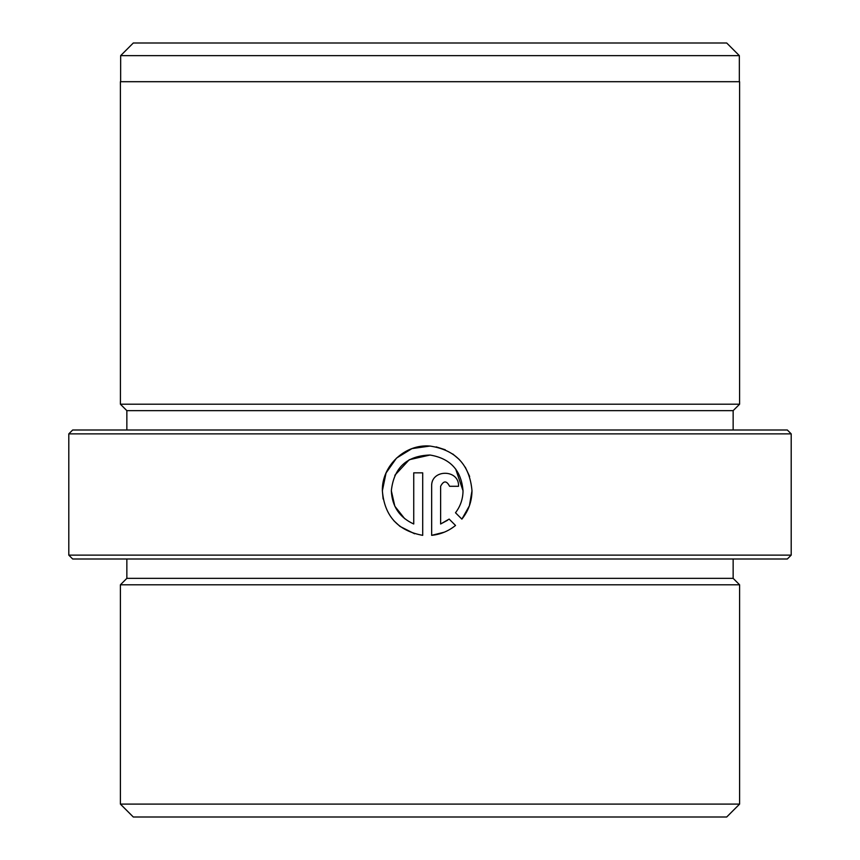 <?xml version="1.0" encoding="UTF-8"?>
<svg xmlns="http://www.w3.org/2000/svg" width="860" height="860" viewBox="0 0 860 860"><rect width="100%" height="100%" fill="white"/><g stroke="black" fill="none" stroke-linecap="round" stroke-linejoin="round"><path stroke-width="1.29" d="M383.119 498.972L382.367 490.77C384.409 515.892 397.858 530.76 422.701 535.35L422.701 472.839L413.735 472.839L413.735 523.998C399.524 517.473 392.063 506.4 391.332 490.77C393.88 467.668 406.769 455.757 430 455.026C450.274 458.391 461.283 470.302 463.024 490.77L455.682 469.033M430 455.037L409.263 459.713L394.847 475.29M455.499 512.754C460.444 506.26 462.959 498.929 463.024 490.77C462.959 498.918 460.444 506.25 455.499 512.754L461.874 519.128C468.517 510.84 471.882 501.391 471.989 490.77C469.71 464.851 455.725 449.952 430 446.05C405.071 443.803 381.69 465.744 382.367 490.77L386.054 472.968L396.492 458.111L411.972 448.608L430 446.05M414.584 533.77L400.04 526.428M399.943 526.352L393.934 520.816M436.16 446.867L445.286 449.78M452.768 453.983L459.347 459.573M465.281 467.195L469.657 476.504M787.33 559L72.67 559L68.8 555.13L791.2 555.13L787.33 559M68.8 433.87L72.67 430L787.33 430L791.2 433.87L68.8 433.87L68.8 555.13M120.658 55.642L133.3 43L726.7 43L739.342 55.642L120.658 55.642L120.658 81.7M726.7 817L133.3 817L120.4 804.1L739.6 804.1L726.7 817M733.15 559L733.15 578.35L739.6 584.8L120.4 584.8L120.4 804.1M733.15 578.35L126.85 578.35L120.4 584.8M455.531 525.46L449.156 519.085L440.621 523.998L440.621 486.287C443.61 480.503 446.587 480.503 449.587 486.287L458.541 486.287C459.369 468.958 430.86 468.926 431.656 486.287L431.656 535.35C440.567 534.415 448.522 531.115 455.531 525.46M733.15 410.65L126.85 410.65L120.4 404.2L739.6 404.2L733.15 410.65L733.15 430M739.6 404.2L739.6 81.7L120.4 81.7L120.4 404.2M444.33 532.168L431.656 535.35M431.656 486.287C430.838 468.947 459.358 468.937 458.541 486.287M440.621 523.998L447.565 520.257M449.587 486.287C446.598 480.503 443.61 480.503 440.621 486.287M471.989 490.77L469.388 505.809M469.388 505.82L461.874 519.128M391.332 490.77L394.837 506.239L404.684 518.677M739.342 55.642L739.342 81.7M739.6 584.8L739.6 804.1M791.2 433.87L791.2 555.13M126.85 410.65L126.85 430M126.85 559L126.85 578.35"/></g></svg>
